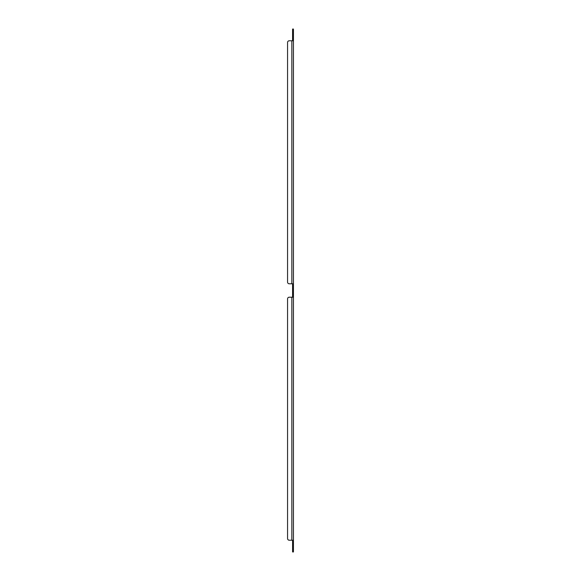 <?xml version="1.0" encoding="UTF-8"?>
<svg xmlns="http://www.w3.org/2000/svg" width="581" height="581" viewBox="0 0 581 581"><rect width="100%" height="100%" fill="white"/><g stroke="black" fill="none" stroke-linecap="round" stroke-linejoin="round"><path stroke-width="0.87" d="M292.592 550.272L292.592 551.95L293.434 551.95L293.434 540.453L292.592 540.453L292.592 550.272L293.434 550.272M292.592 283.797L292.592 297.203M292.592 30.728L292.592 40.547L293.434 40.547L293.434 29.05L292.592 29.05L292.592 30.728L293.434 30.728M293.434 540.221L293.434 283.797L289.244 283.797L291.844 283.797L291.844 40.779L289.244 40.779A1.678 1.678 0 0 0 287.566 42.457L287.566 282.119L287.566 42.457M293.434 40.779L293.434 283.797M293.071 540.221L289.244 540.221A1.678 1.678 0 0 1 287.566 538.543L287.566 298.881A1.678 1.678 0 0 1 289.244 297.203L291.844 297.203L291.844 540.221L289.244 540.221M293.434 297.203L291.844 297.203M293.071 40.779L291.844 40.779M287.566 538.543L287.566 298.881M289.244 283.797A1.678 1.678 0 0 1 287.566 282.119"/></g></svg>
